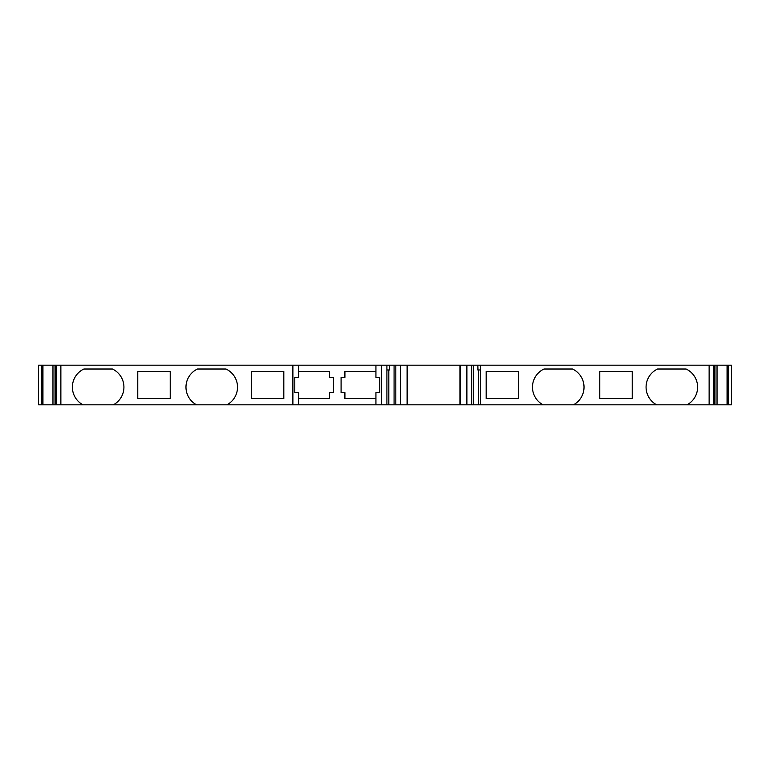<?xml version="1.0" encoding="UTF-8"?>
<svg xmlns="http://www.w3.org/2000/svg" width="770" height="770" viewBox="0 0 770 770"><rect width="100%" height="100%" fill="white"/><g stroke="black" fill="none" stroke-linecap="round" stroke-linejoin="round"><path stroke-width="1.16" d="M226.967 404.808L196.533 404.808A20.049 20.049 0 0 1 197.486 369.013L226.014 369.013A20.049 20.049 0 0 1 226.967 404.808L298.616 404.808L298.616 392.633L294.794 392.633L294.794 377.367L298.616 377.367L298.616 365.192L389.514 365.192L389.389 369.966L386.906 369.966L386.906 365.192M292.889 404.808L292.889 365.192L298.616 365.192M298.616 404.808L375.933 404.808L375.933 392.633L379.754 392.633L379.754 377.367L375.933 377.367L375.933 365.192M298.616 398.6L329.637 398.6L329.637 392.633L333.458 392.633L333.458 377.367L329.637 377.367L329.637 371.4L298.616 371.4M375.933 398.6L344.912 398.6L344.912 392.633L341.091 392.633L341.091 377.367L344.912 377.367L344.912 371.4L375.933 371.4M375.933 404.808L731.5 404.808L731.5 365.192L389.514 365.192L389.514 369.966M113.373 404.808L82.948 404.808A20.049 20.049 0 0 1 83.891 369.013L112.42 369.013A20.049 20.049 0 0 1 113.373 404.808L196.533 404.808M41.33 404.808L41.33 365.192L38.5 365.192L38.5 404.808L82.948 404.808M459.931 404.808L459.931 365.192M41.33 365.192L292.889 365.192M477.843 369.966L477.843 365.192L477.978 369.966L480.451 369.966L480.451 365.192M251.367 371.4L251.367 398.6L283.822 398.6L283.822 371.4L251.367 371.4M137.772 371.4L137.772 398.6L170.228 398.6L170.228 371.4L137.772 371.4M599.772 398.6L599.772 371.4L632.228 371.4L632.228 398.6L599.772 398.6M687.052 404.808A20.049 20.049 0 0 0 686.109 369.013L657.58 369.013A20.049 20.049 0 0 0 656.627 404.808M381.66 404.808L381.66 365.192M486.178 398.6L486.178 371.4L518.634 371.4L518.634 398.6L486.178 398.6M717.034 404.808L717.034 365.192M407.436 404.808L407.436 365.192M573.467 404.808A20.049 20.049 0 0 0 572.514 369.013L543.986 369.013A20.049 20.049 0 0 0 543.033 404.808M386.906 404.808L386.906 369.966M731.5 404.808L731.5 365.192M480.451 404.808L480.451 369.966M52.966 404.808L52.966 365.192M460.296 404.808L460.296 365.192M60.869 404.808L60.869 365.192M709.131 404.808L709.131 365.192M713.732 404.808L713.732 365.192M727.053 404.808L727.053 365.192M727.794 404.808L727.794 365.192M478.545 404.808L478.545 369.966M473.281 404.808L473.281 365.192M714.685 404.808L714.685 365.192M714.964 404.808L714.964 365.192M394.076 404.808L394.076 365.192M388.821 404.808L388.821 369.966M56.268 404.808L56.268 365.192M471.529 404.808L471.529 365.192M466.88 404.808L466.88 365.192M407.07 404.808L407.07 365.192M400.477 404.808L400.477 365.192M395.828 404.808L395.828 365.192M42.206 404.808L42.206 365.192M42.947 404.808L42.947 365.192M55.036 404.808L55.036 365.192M728.67 404.808L728.67 365.192M55.315 404.808L55.315 365.192M714.81 404.808L714.81 365.192M55.19 404.808L55.19 365.192"/></g></svg>
